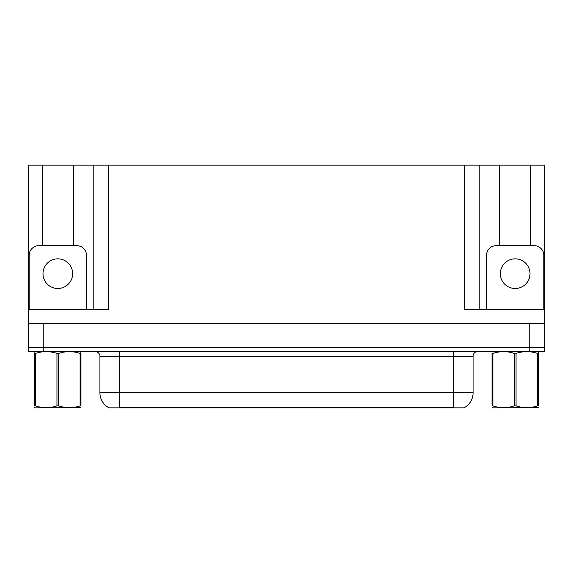 <?xml version="1.0" encoding="UTF-8"?>
<svg xmlns="http://www.w3.org/2000/svg" width="573" height="573" viewBox="0 0 573 573"><rect width="100%" height="100%" fill="white"/><g stroke="black" fill="none" stroke-linecap="round" stroke-linejoin="round"><path stroke-width="0.86" d="M464.818 407.36L464.818 407.84L108.182 407.84L108.182 407.36M43.233 351.45L544.35 351.45L544.35 347.56L28.65 347.56L28.65 323.251L43.233 323.251L43.233 347.56L28.65 347.56L28.65 351.45L43.233 351.45L43.233 347.56L544.35 347.56L544.35 323.251L43.233 323.251M73.373 245.667L73.373 165.16L464.624 165.16L464.624 309.642L544.35 309.642L544.35 323.251M42.259 245.667L42.259 165.16L28.65 165.16L28.65 309.642L108.376 309.642L108.376 165.16M28.65 309.642L28.65 323.251M530.741 245.667L530.741 165.16L544.35 165.16L544.35 309.642M93.793 165.16L93.793 309.642M464.624 165.16L479.207 165.16L479.207 309.642M479.207 165.16L499.627 165.16L499.627 245.667M530.741 165.16L499.627 165.16M42.259 165.16L73.373 165.16M108.326 407.446A17.018 17.018 0 0 1 99.917 392.77L119.363 392.77L119.363 407.446L453.637 407.446L453.637 392.77L473.083 392.77L473.083 356.313A4.863 4.863 0 0 1 477.946 351.45M99.917 392.77L99.917 356.313C100.168 355.525 99.337 351.901 95.054 351.45M464.674 407.446A17.018 17.018 0 0 0 473.083 392.77M57.816 258.838A14.826 14.826 0 0 0 42.989 273.665A14.826 14.826 0 0 0 57.816 288.491A14.826 14.826 0 0 0 72.649 273.665A14.826 14.826 0 0 0 57.816 258.838M29.137 309.642L29.137 255.386A9.72 9.72 0 0 1 38.857 245.667L76.775 245.667A9.72 9.72 0 0 1 86.502 255.386L86.502 309.642M515.184 258.838A14.826 14.826 0 0 0 500.351 273.665A14.826 14.826 0 0 0 515.184 288.491A14.826 14.826 0 0 0 530.011 273.665A14.826 14.826 0 0 0 515.184 258.838M486.498 309.642L486.498 255.386A9.72 9.72 0 0 1 496.225 245.667L534.143 245.667A9.72 9.72 0 0 1 543.863 255.386L543.863 309.642M80.972 407.668L34.967 407.84L34.666 407.188M80.113 353.412L80.972 353.412C80.972 351.056 80.972 351.056 80.972 353.412C80.972 351.056 80.972 351.056 80.972 353.412L80.972 405.877C80.972 408.234 80.972 408.234 80.972 405.877C80.972 408.234 80.972 408.234 80.972 405.877L80.113 405.877L80.113 353.412C72.993 351.063 65.852 351.063 58.675 353.412L56.956 353.412C49.844 351.063 42.703 351.063 35.526 353.412L34.666 353.412C34.666 351.056 34.666 351.056 34.666 353.412L34.666 352.803M58.675 353.412L58.675 405.877C65.795 408.227 72.936 408.227 80.113 405.877M58.675 405.877L56.956 405.877L56.956 353.412M35.526 353.412L35.526 405.877L34.666 405.877L34.666 353.412M35.526 405.877C42.638 408.227 49.787 408.227 56.956 405.877M34.666 405.877C34.666 408.234 34.666 408.234 34.666 405.877L34.666 406.035M538.334 407.668L492.336 407.84L492.028 407.188M537.474 353.412L538.334 353.412C538.334 351.056 538.334 351.056 538.334 353.412L538.334 405.877C538.334 408.234 538.334 408.234 538.334 405.877C538.334 408.234 538.334 408.234 538.334 405.877L537.474 405.877L537.474 353.412C530.362 351.063 523.213 351.063 516.044 353.412L514.325 353.412C507.205 351.063 500.064 351.063 492.887 353.412L492.028 353.412C492.028 351.056 492.028 351.056 492.028 353.412L492.028 352.803M516.044 353.412L516.044 405.877C523.156 408.227 530.297 408.227 537.474 405.877M516.044 405.877L514.325 405.877L514.325 353.412M538.334 351.7L538.033 353.412M492.887 353.412L492.887 405.877L492.028 405.877L492.028 353.412M492.887 405.877C500.007 408.227 507.148 408.227 514.325 405.877M492.028 405.877C492.028 408.234 492.028 408.234 492.028 405.877L492.028 406.035M529.767 323.251L529.767 351.45M451.689 407.84L451.689 407.36M121.311 407.84L121.311 407.36M453.637 351.45L453.637 356.313L99.917 356.313M473.083 356.313L453.637 356.313L453.637 392.77L119.363 392.77L119.363 351.45M80.972 351.621L80.664 353.412M44.651 407.525L44.107 407.84M502.012 407.525L501.475 407.84"/></g></svg>
